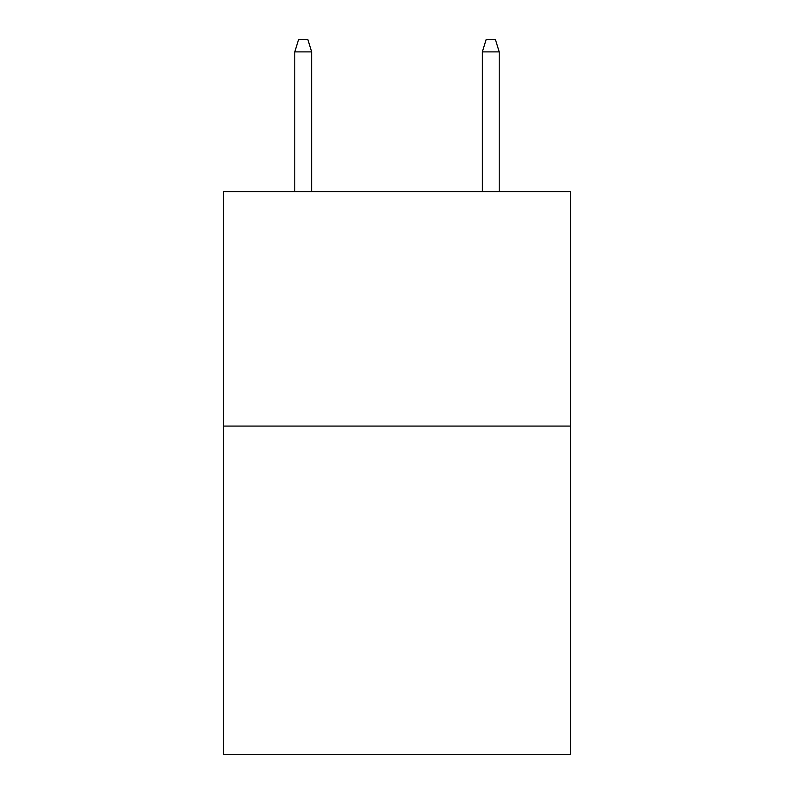 <?xml version="1.0" encoding="UTF-8"?>
<svg xmlns="http://www.w3.org/2000/svg" width="794" height="794" viewBox="0 0 794 794"><rect width="100%" height="100%" fill="white"/><g stroke="black" fill="none" stroke-linecap="round" stroke-linejoin="round"><path stroke-width="1.19" d="M570.489 426.07L570.489 754.3L223.511 754.3L223.511 191.622L570.489 191.622L570.489 426.07L223.511 426.07M311.665 191.622L311.665 51.888L294.782 51.888L294.782 191.622M294.782 51.888L298.534 39.7L307.913 39.7L311.665 51.888M482.335 51.888L486.087 39.7L495.466 39.7L499.218 51.888L482.335 51.888L482.335 191.622M499.218 51.888L499.218 191.622"/></g></svg>
